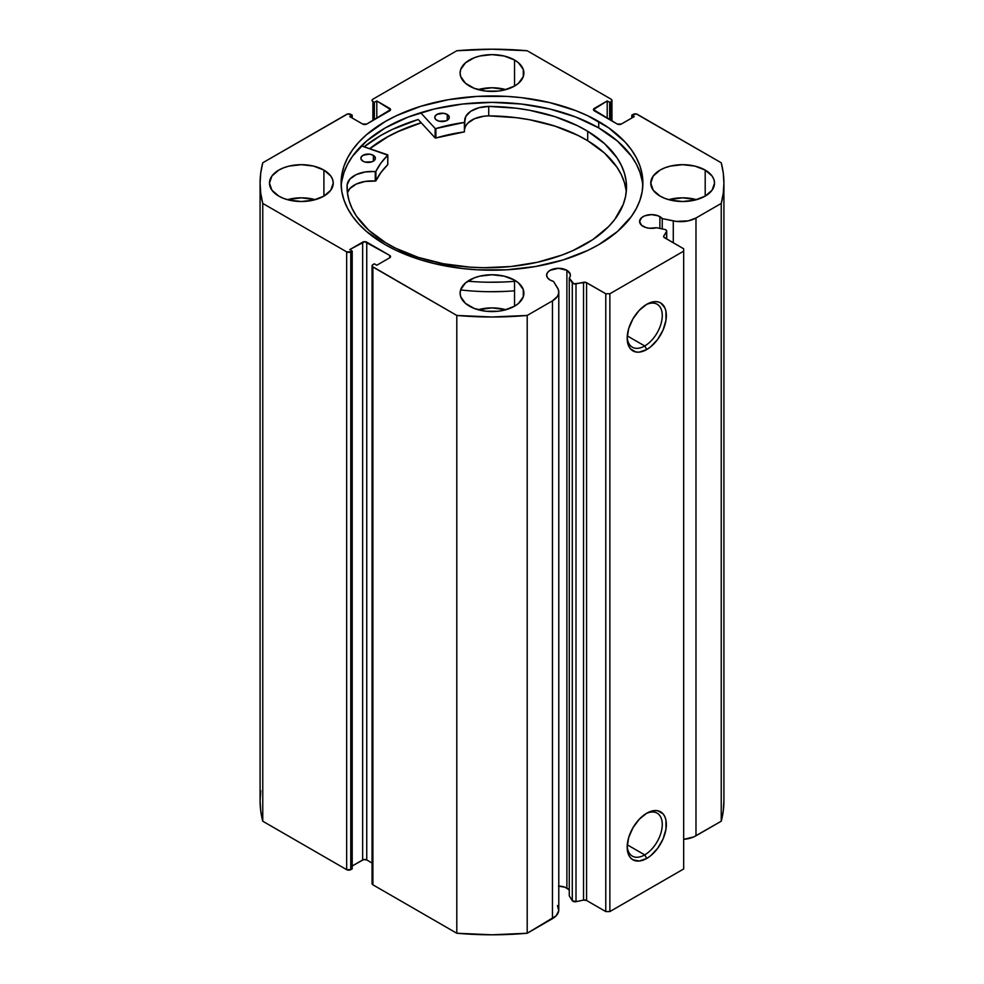 <?xml version="1.0" encoding="UTF-8"?>
<svg xmlns="http://www.w3.org/2000/svg" width="984" height="984" viewBox="0 0 984 984"><rect width="100%" height="100%" fill="white"/><g stroke="black" fill="none" stroke-linecap="round" stroke-linejoin="round"><path stroke-width="1.48" d="M666.709 239.001L666.709 231.043A2.903 1.673 180 0 0 665.861 229.85A2.903 1.673 180 0 0 664.803 229.457L656.5 227.71A11.882 6.863 180 0 1 643.069 226.345A11.882 6.863 180 0 1 639.588 221.486L641.593 225.299L645.984 227.575L649.403 228.251L656.5 227.71L664.803 229.457A2.903 1.673 180 0 1 665.861 229.85L666.709 231.142L663.794 235.951L663.979 237.328L683.671 248.78L683.671 251.154L609.871 293.761L605.775 293.761L585.923 282.396L573.795 283.81L569.269 278.066L569.269 895.87L569.269 278.066L570.277 276.061L570.203 273.983L566.895 270.317L566.895 888.121A11.882 6.863 0 0 0 558.789 886.117M639.588 221.486A11.882 6.863 180 0 1 646.931 215.152A11.882 6.863 180 0 1 659.883 216.64L659.883 228.423L659.883 216.64A11.882 6.863 180 0 1 662.244 218.583L662.244 228.915L662.244 218.583L658.075 215.779L651.469 214.623L644.877 215.779L641.593 217.673L639.588 221.486M569.269 890.077A11.882 6.863 0 0 0 566.895 888.121L566.895 270.317L558.494 268.312L550.093 270.317L547.51 272.543L546.612 275.176L547.51 277.796L550.093 280.022A11.882 6.863 180 0 1 546.612 275.176A11.882 6.863 180 0 1 553.943 268.829A11.882 6.863 180 0 1 566.895 270.317A11.882 6.863 180 0 1 570.376 275.176A11.882 6.863 180 0 1 569.269 278.066L572.294 282.863L572.294 900.668L569.269 895.87L572.294 900.668A2.903 1.673 0 0 0 576.009 901.676L572.294 900.668L572.294 282.863A2.903 1.673 180 0 0 576.009 283.872L583.537 282.285L583.537 900.089L576.009 901.676L576.009 283.872L576.009 901.676L583.537 900.089L583.537 282.285A2.903 1.673 180 0 1 586.575 282.679L586.575 900.483L583.537 900.089A2.903 1.673 0 0 1 586.575 900.483L605.775 911.565L586.575 900.483L586.575 282.679L605.775 293.761L609.871 293.761L609.871 911.565L605.775 911.565L605.775 293.761L605.775 911.565L609.871 911.565L683.671 868.958L609.871 911.565L609.871 293.761L683.671 251.154L683.671 248.78L664.471 237.697A2.903 1.673 180 0 1 663.622 236.517A2.903 1.673 180 0 1 663.794 235.951L666.537 231.597L666.537 238.891L666.537 231.597A2.903 1.673 180 0 0 666.709 231.031M644.717 854.887A24.809 14.317 120 0 0 662.257 825.084A24.809 14.317 120 0 0 645.713 813.829A24.809 14.317 -60 0 1 657.115 813.153A24.809 14.317 -60 0 1 660.928 833.03A24.809 14.317 -60 0 1 644.717 854.887L627.275 844.813L644.717 854.887A24.809 14.317 -60 0 1 632.318 856.117A24.809 14.317 -60 0 1 627.214 845.883A24.809 14.317 120 0 0 644.717 854.887L646.771 858.429L644.717 854.887M646.771 813.19A27.7 15.99 -60 0 1 666.352 824.506A27.7 15.99 -60 0 1 646.771 858.429L639.268 861.037L632.921 859.807L630.486 857.79L628.665 854.924L627.177 847.126L628.665 837.605L632.921 827.815L639.268 819.241L646.771 813.19L654.262 810.582L657.656 810.718L663.056 813.842L664.864 816.708L665.984 820.312L665.984 829.131L663.056 838.983L657.656 848.343L650.596 855.797L646.771 858.429A27.7 15.99 -60 0 1 627.177 847.126A27.7 15.99 -60 0 1 646.771 813.19L646.771 813.19M644.717 345.962A24.809 14.317 120 0 0 662.257 316.172A24.809 14.317 120 0 0 645.713 304.917A24.809 14.317 -60 0 1 657.115 304.228A24.809 14.317 -60 0 1 660.928 324.105A24.809 14.317 -60 0 1 644.717 345.962L627.275 335.901L644.717 345.962A24.809 14.317 -60 0 1 632.318 347.192A24.809 14.317 -60 0 1 627.214 336.971A24.809 14.317 120 0 0 644.717 345.962L646.771 349.517L644.717 345.962M646.771 304.277A27.7 15.99 -60 0 1 666.352 315.581A27.7 15.99 -60 0 1 646.771 349.517L639.268 352.124L635.885 351.989L630.486 348.865L628.665 345.999L627.177 338.201L628.665 328.693L632.921 318.902L639.268 310.329L646.771 304.277L654.262 301.67L657.656 301.805L660.621 302.9L664.864 307.795L665.984 311.387L665.984 320.218L663.056 330.058L657.656 339.418L650.596 346.872L646.771 349.517A27.7 15.99 -60 0 1 627.177 338.201A27.7 15.99 -60 0 1 646.771 304.277L646.771 304.277M598.702 121.499A150.896 87.121 180 0 1 642.896 183.098A150.896 87.121 180 0 1 549.748 263.589A150.896 87.121 180 0 1 385.298 244.696L396.269 250.44L420.869 259.936L434.252 263.589L462.566 268.546L477.215 269.8L506.785 269.8L535.8 266.467L563.131 259.936L587.731 250.44L598.702 244.696L617.46 231.498L631.408 216.443L636.402 208.387L639.994 200.096L642.171 191.634L642.896 183.098L642.171 174.562L639.994 166.099L636.402 157.809L631.408 149.765L625.074 142.028L608.641 127.834L587.731 115.755L575.837 110.663L549.748 102.607L521.434 97.65L506.785 96.395L477.215 96.395L448.2 99.728L420.869 106.272L396.269 115.755L385.298 121.499L366.54 134.697L358.926 142.028L352.592 149.765L347.598 157.809L344.006 166.099L341.829 174.562L341.104 183.098L341.829 191.634L344.006 200.096L347.598 208.387L352.592 216.443L358.926 224.167L366.54 231.498L385.298 244.696A150.896 87.121 180 0 1 341.104 183.098A150.896 87.121 180 0 1 434.252 102.607A150.896 87.121 180 0 1 598.702 121.499L598.702 127.883L598.702 121.499M642.798 186.296A150.896 87.121 0 0 0 598.702 127.883A150.896 87.121 0 0 0 436.822 108.4A150.896 87.121 0 0 0 341.202 186.296M315.261 199.666A31.894 18.413 0 0 0 287.451 199.666L301.362 197.821L315.261 199.666M323.908 170.084L323.908 196.123L330.821 190.146L333.244 183.098L332.629 179.506L330.821 176.05L323.908 170.084L313.564 166.087L301.362 164.685L289.148 166.087L283.638 167.797L278.804 170.084L271.892 176.05L269.468 183.098A31.894 18.413 180 0 1 289.148 166.087A31.894 18.413 180 0 1 323.908 170.084A31.894 18.413 180 0 1 333.244 183.098A31.894 18.413 180 0 1 313.564 200.109A31.894 18.413 180 0 1 278.804 196.123A31.894 18.413 180 0 1 269.468 183.098L271.892 190.146L278.804 196.123L283.638 198.411L289.148 200.109L301.362 201.511L313.564 200.109L323.908 196.123L323.908 170.084M505.899 89.605A31.894 18.413 0 0 0 478.101 89.605L492 87.76L505.899 89.605M514.546 60.012L514.546 86.051L518.519 83.259L523.279 76.629L523.279 69.446L518.519 62.804L514.546 60.012L504.202 56.026L492 54.624L479.798 56.026L474.288 57.724L465.481 62.804L460.721 69.446L460.106 73.037A31.894 18.413 180 0 1 479.798 56.026A31.894 18.413 180 0 1 514.546 60.012A31.894 18.413 180 0 1 523.894 73.037A31.894 18.413 180 0 1 504.202 90.036A31.894 18.413 180 0 1 469.454 86.051A31.894 18.413 180 0 1 460.106 73.037L460.721 76.629L465.481 83.259L474.288 88.339L485.776 91.094L498.224 91.094L504.202 90.036L514.546 86.051L514.546 60.012M505.899 309.739A31.894 18.413 0 0 0 478.101 309.739L492 307.894L505.899 309.739M514.546 280.145L514.546 306.184L518.519 303.392L523.279 296.762L523.279 289.579L518.519 282.937L514.546 280.145L504.202 276.16L492 274.757L479.798 276.16L474.288 277.857L465.481 282.937L460.721 289.579L460.106 293.171A31.894 18.413 180 0 1 479.798 276.16A31.894 18.413 180 0 1 514.546 280.145A31.894 18.413 180 0 1 523.894 293.171A31.894 18.413 180 0 1 504.202 310.181A31.894 18.413 180 0 1 469.454 306.184A31.894 18.413 180 0 1 460.106 293.171L460.721 296.762L465.481 303.392L474.288 308.472L485.776 311.227L498.224 311.227L504.202 310.181L514.546 306.184L514.546 280.145M696.549 199.666A31.894 18.413 0 0 0 668.739 199.666L682.638 197.821L696.549 199.666M705.196 170.084L705.196 196.123L712.109 190.146L714.532 183.098L713.917 179.506L712.109 176.05L705.196 170.084L694.852 166.087L682.638 164.685L670.436 166.087L664.926 167.797L660.092 170.084L653.179 176.05L650.756 183.098A31.894 18.413 180 0 1 670.436 166.087A31.894 18.413 180 0 1 705.196 170.084A31.894 18.413 180 0 1 714.532 183.098A31.894 18.413 180 0 1 694.852 200.109A31.894 18.413 180 0 1 660.092 196.123A31.894 18.413 180 0 1 650.756 183.098L653.179 190.146L660.092 196.123L664.926 198.411L670.436 200.109L682.638 201.511L694.852 200.109L705.196 196.123L705.196 170.084M611.101 99.187L611.95 100.368L611.101 101.561L609.662 102.385L607.202 100.958L593.438 109.605L617.251 124.045L621.347 124.045L634.262 116.592L631.802 115.165L636.402 113.972L721.235 162.778L723.252 172.901L723.916 183.098L723.252 193.294L721.235 203.43L695.983 218.005L688.308 220.859L676.229 221.388L662.244 218.583L673.277 220.908L673.277 242.79L673.277 220.908A21.648 12.497 180 0 0 695.983 218.005L721.235 203.43L721.235 821.222L693.671 836.966L683.671 839.34A21.648 12.497 0 0 0 695.983 835.797L695.983 218.005L695.983 835.797L721.235 821.222A231.917 133.898 0 0 0 723.916 800.902L723.252 811.099L721.235 821.222L721.235 203.43A231.917 133.898 180 0 0 723.916 183.098A231.917 133.898 180 0 0 721.235 162.778L637.337 114.341A2.903 1.673 180 0 0 633.241 114.341L631.802 115.165L631.802 118.006L631.802 115.165L634.262 116.592L621.347 124.045A2.903 1.673 180 0 1 617.251 124.045L594.287 110.786L594.287 108.425L607.202 100.958L607.202 118.24L607.202 100.958L609.662 102.385L609.662 119.667L609.662 102.385L611.101 101.561L611.101 120.491L611.101 101.561A2.903 1.673 180 0 0 611.95 100.368A2.903 1.673 180 0 0 611.101 99.187L527.203 50.75L611.101 99.187M557.485 905.563L558.727 910.79L556.12 915.846L527.203 933.25L527.203 315.446L552.454 300.87A21.648 12.497 180 0 0 558.789 292.039A21.648 12.497 180 0 0 557.485 287.758L553.463 281.387A11.882 6.863 180 0 1 550.093 280.022L553.463 281.387L558.322 289.468L558.727 292.986L557.399 296.442L552.454 300.87L527.203 315.446L492 316.996L456.797 315.446L372.272 266.467L372.272 265.188L374.338 263.81L376.798 265.237L389.713 257.783L390.562 256.59L389.713 255.41L364.695 241.67L349.738 249.616L352.198 251.031L350.759 251.867L346.663 251.867L262.765 203.43L260.748 193.294L260.083 183.098L260.748 172.901L262.765 162.778L347.598 113.972L352.198 115.165L349.738 116.592L362.653 124.045L366.749 124.045L390.562 109.605L376.798 100.958L374.338 102.385L372.899 101.561L372.05 100.368L372.899 99.187L456.797 50.75L492 49.2L527.203 50.75A231.917 133.898 180 0 0 456.797 50.75L372.899 99.187A2.903 1.673 180 0 0 372.05 100.368A2.903 1.673 180 0 0 372.899 101.561L374.338 102.385L374.338 119.667L374.338 102.385L376.798 100.958L376.798 118.24L376.798 100.958L389.713 108.425L389.713 110.786L366.749 124.045A2.903 1.673 180 0 1 362.653 124.045L349.738 116.592L352.198 115.165L352.198 118.006L352.198 115.165L350.759 114.341A2.903 1.673 180 0 0 346.663 114.341L262.765 162.778A231.917 133.898 180 0 0 260.083 183.098A231.917 133.898 180 0 0 262.765 203.43L346.663 251.867L346.663 869.659L262.765 821.222L260.748 811.099L260.083 800.902L260.748 790.706M569.035 889.807L565.099 887.273L558.494 886.117M558.789 292.039L558.789 909.831A21.648 12.497 0 0 1 552.454 918.675L552.454 300.87L552.454 918.675L527.203 933.25L492 934.8L456.797 933.25L372.899 884.813L372.272 882.992M260.083 183.098L260.083 800.902A231.917 133.898 0 0 0 262.765 821.222L346.663 869.659L346.663 251.867A2.903 1.673 180 0 0 350.759 251.867L350.759 869.659L346.663 869.659A2.903 1.673 0 0 0 350.759 869.659L352.198 868.835L352.198 251.031L352.198 868.835L350.759 869.659L350.759 251.867L352.198 251.031L349.738 249.616L362.653 242.162A2.903 1.673 180 0 1 366.749 242.162L366.749 859.954L372.05 863.017L366.749 859.954L363.588 859.598L352.198 865.994L362.653 859.954L362.653 242.162L362.653 859.954A2.903 1.673 0 0 1 366.749 859.954L366.749 242.162L389.713 255.41L389.713 257.783L376.798 265.237L374.338 263.81L372.899 264.647A2.903 1.673 180 0 0 372.05 265.828A2.903 1.673 180 0 0 372.899 267.008L456.797 315.446L456.797 933.25L372.899 884.813L372.899 267.008L372.899 884.813A2.903 1.673 0 0 1 372.05 883.632L372.05 265.828M262.765 821.222L262.765 203.43L262.765 821.222M683.671 868.958L683.671 251.154L683.671 868.958M372.899 120.491L372.899 101.561L372.899 120.491M389.713 108.425A2.903 1.673 180 0 1 390.562 109.605A2.903 1.673 180 0 1 389.713 110.786L389.713 108.425M594.287 108.425L594.287 110.786A2.903 1.673 180 0 1 593.438 109.605A2.903 1.673 180 0 1 594.287 108.425M389.713 255.41A2.903 1.673 180 0 1 390.562 256.59A2.903 1.673 180 0 1 389.713 257.783L389.713 255.41M642.171 180.945L639.994 172.495L636.402 164.205L631.408 156.149L617.46 141.093L598.702 127.883L575.837 117.059L549.748 109.003L521.434 104.046L492 102.373L462.566 104.046L434.252 109.003L408.163 117.059L385.298 127.883L366.54 141.093L352.592 156.149L347.598 164.205L344.006 172.495L341.829 180.945M418.175 119.495A157.268 90.799 0 0 0 364.142 146.8L380.796 135.46L392.222 129.482L418.175 119.495L435.125 137.895L435.125 128.424L420.66 112.717L435.125 128.424L435.125 137.895L418.175 119.495M369.664 148.67L385.298 138.067L396.269 132.323L421.164 122.742A150.896 87.121 180 0 0 369.664 148.67M456.797 315.446L456.797 933.25A231.917 133.898 0 0 0 527.203 933.25L527.203 315.446A231.917 133.898 180 0 1 456.797 315.446M369.787 148.707A150.749 87.035 180 0 1 421.238 122.815L399.11 131.118L387.917 136.715L369.787 148.707M387.831 164.5L387.671 154.796L361.386 145.866L387.745 155.201L380.931 163.061L375.802 171.474L365.199 171.954L356.233 174.611L349.861 179.113L347.131 184.709L347.413 192.704L349.062 200.638L352.063 208.436L356.392 216.037L368.84 230.293L385.9 242.863A139.716 80.663 180 0 1 347.069 187.058A139.716 80.663 180 0 1 347.131 184.709L347.155 184.709A24.563 14.182 180 0 1 375.248 171.61L375.248 181.081L365.199 181.425L356.233 184.07L349.861 188.571L347.426 192.803A24.563 14.182 -0 0 1 375.248 181.081L375.9 180.835L375.248 181.081L375.248 171.61L375.9 171.364A120.602 69.63 180 0 1 387.745 155.201L387.745 164.66L380.931 172.532L375.9 180.835L375.9 171.364L375.9 180.835A120.602 69.63 -0 0 1 387.745 164.66L387.745 164.328M362.899 161.142A7.245 4.182 180 0 1 360.882 158.239A7.245 4.182 180 0 1 365.433 154.365A7.245 4.182 180 0 1 373.367 155.349L373.367 161.142L373.367 155.349L369.689 154.156L363.121 155.226L361.054 157.342L360.993 158.977L362.899 161.142L365.212 162.077L372.026 161.77L374.769 159.925L375.371 158.338L373.367 155.349A7.245 4.182 180 0 1 375.371 158.239A7.245 4.182 180 0 1 370.833 162.126A7.245 4.182 180 0 1 362.899 161.142M436.785 120.269A7.245 4.182 180 0 1 434.768 117.379A7.245 4.182 180 0 1 439.319 113.492A7.245 4.182 180 0 1 447.253 114.488L447.253 120.269L447.253 114.488L443.587 113.295L437.007 114.353L434.94 116.469L434.879 118.105L435.912 119.63L439.098 121.204L445.912 120.909L448.655 119.064L449.27 117.465L447.253 114.488A7.245 4.182 180 0 1 449.27 117.379A7.245 4.182 180 0 1 444.719 121.266A7.245 4.182 180 0 1 436.785 120.269M587.694 131.266A139.716 80.663 180 0 1 626.513 187.058A139.716 80.663 180 0 1 538.875 261.916A139.716 80.663 180 0 1 385.9 242.863L395.863 248.312L418.298 257.377L443.378 263.737L470.118 267.156L483.796 267.709L511.102 266.504L537.485 262.236L561.913 255.077L573.094 250.502L592.872 239.567L608.579 226.603L614.705 219.53L623.216 204.5L625.516 196.689L626.488 188.793L626.107 180.884L624.385 173.024L621.334 165.312L616.993 157.797L604.606 143.701L587.694 131.266L587.694 140.724L587.694 131.266L577.633 125.767L554.939 116.641L529.577 110.27L516.194 108.203L488.716 106.407A139.716 80.663 180 0 1 587.694 131.266M626.279 191.794A139.716 80.663 -0 0 0 587.694 140.724A139.716 80.663 -0 0 0 488.716 115.866L483.697 116.247L474.559 118.707L467.904 123.061L465.875 125.743M460.61 289.923A159.445 92.053 -0 0 0 514.546 290.797M514.546 281.326A159.445 92.053 180 0 1 467.781 281.19M626.107 190.355L624.385 182.495L621.334 174.783L616.993 167.268L604.606 153.16L587.694 140.724L577.633 135.238L554.939 126.112L529.577 119.74L516.194 117.674L488.716 115.866L488.716 106.42L478.901 107.736L470.844 111.217L465.875 116.272L464.583 122.373L435.9 128.56A120.602 69.63 180 0 1 464.399 122.422L464.399 131.893L435.457 138.055L435.9 128.56L435.9 138.031A120.602 69.63 -0 0 1 464.399 131.893L464.842 122.09A24.563 14.182 180 0 1 464.706 120.589A24.563 14.182 180 0 1 488.716 106.42L488.716 115.878A24.563 14.182 0 0 0 464.842 128.572M650.977 183.147L651.322 186.554M504.214 281.99L488.581 282.236M504.214 291.448L488.581 291.707M387.819 164.451L387.831 155.029M347.155 189.777L347.155 184.709L347.155 189.777M611.95 120.983L611.95 100.368M723.916 800.902L723.916 183.098"/></g></svg>
